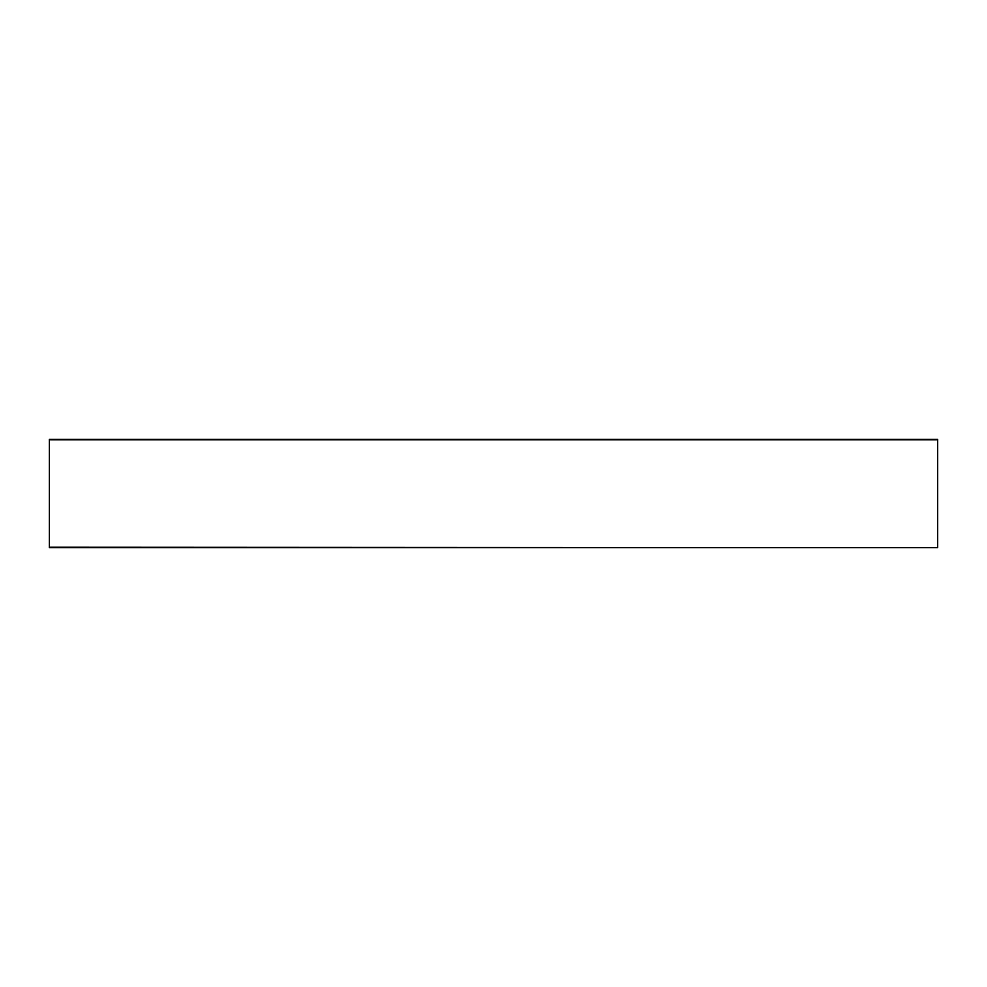 <?xml version="1.0" encoding="UTF-8"?>
<svg xmlns="http://www.w3.org/2000/svg" width="987" height="987" viewBox="0 0 987 987"><rect width="100%" height="100%" fill="white"/><g stroke="black" fill="none" stroke-linecap="round" stroke-linejoin="round"><path stroke-width="1.48" d="M937.65 547.242L937.65 439.314L49.35 439.314L49.35 547.686L937.65 547.686L49.35 547.242M937.65 439.758L49.35 439.758"/></g></svg>
